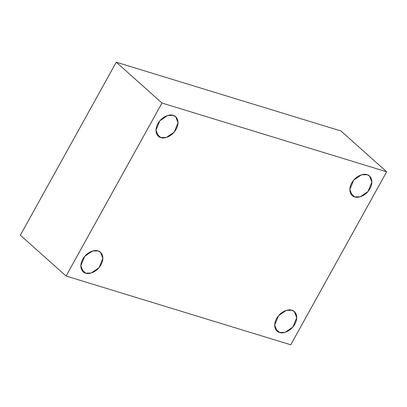 <?xml version="1.0" encoding="UTF-8"?>
<svg xmlns="http://www.w3.org/2000/svg" width="407" height="407" viewBox="0 0 407 407"><rect width="100%" height="100%" fill="white"/><g stroke="black" fill="none" stroke-linecap="round" stroke-linejoin="round"><path stroke-width="0.61" d="M98.021 250.921L92.47 251.053L84.697 256.364L80.84 265.73L83.191 271.744L85.704 273.143L81.517 269.403L85.704 273.143C82.784 272.771 78.286 267.496 82.718 259.234C87.403 251.048 95.594 249.654 98.021 250.921C100.946 251.292 105.444 256.568 101.007 264.83C96.322 273.016 88.131 274.41 85.704 273.143L91.254 273.005L99.028 267.694L102.885 258.333L100.534 252.315L98.021 250.921M291.88 310.241L286.33 310.378L278.556 315.69L274.694 325.051L277.05 331.069L279.563 332.463L275.376 328.729L279.563 332.463C276.638 332.092 272.141 326.816 276.577 318.554C281.257 310.368 289.453 308.979 291.88 310.241C294.8 310.612 299.298 315.888 294.866 324.15C290.181 332.336 281.99 333.73 279.563 332.463L285.114 332.331L292.887 327.019L296.744 317.653L294.393 311.64L291.88 310.241M367.022 174.679L361.472 174.812L353.698 180.128L349.842 189.489L352.192 195.502L354.706 196.902L350.519 193.167L354.706 196.902C351.78 196.53 347.283 191.254 351.719 182.992C356.405 174.807 364.596 173.413 367.022 174.679C369.948 175.051 374.44 180.326 370.009 188.589C365.323 196.774 357.132 198.168 354.706 196.902L360.256 196.769L368.03 191.458L371.886 182.092L369.536 176.078L367.022 174.679M173.168 115.354L167.613 115.491L159.839 120.803L155.983 130.169L158.333 136.182L160.846 137.581L156.664 133.842L160.846 137.581C157.926 137.21 153.429 131.934 157.865 123.672C162.546 115.481 170.737 114.092 173.168 115.354C176.089 115.73 180.586 121.001 176.15 129.268C171.469 137.454 163.273 138.843 160.846 137.581L166.397 137.444L174.171 132.133L178.032 122.766L175.676 116.753L173.168 115.354M161.976 103.032L386.65 171.785L340.924 130.962L116.249 62.21L161.976 103.032L116.249 62.21L20.35 235.215L66.076 276.038L20.35 235.215L116.249 62.21L340.924 130.962L386.65 171.785L290.751 344.79L66.076 276.038L161.976 103.032L66.076 276.038L290.751 344.79L386.65 171.785L161.976 103.032"/></g></svg>
